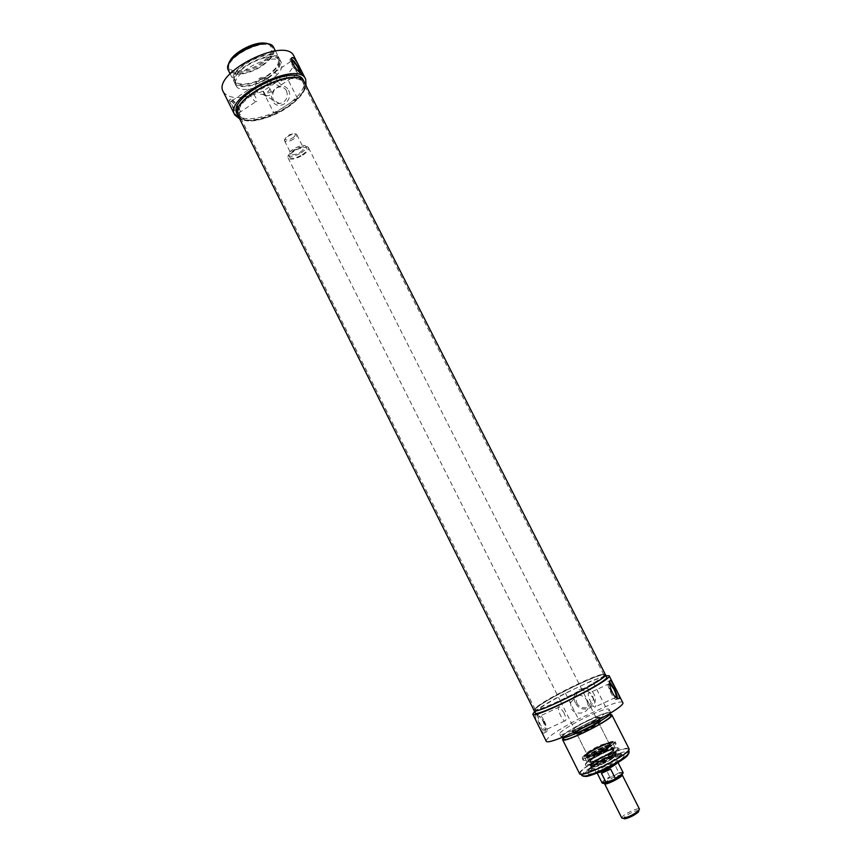 <?xml version="1.0" encoding="UTF-8"?>
<svg xmlns="http://www.w3.org/2000/svg" width="862" height="862" viewBox="0 0 862 862"><rect width="100%" height="100%" fill="white"/><g stroke="black" fill="none" stroke-linecap="round" stroke-linejoin="round"><path stroke-width="0.65" stroke-dasharray="4.31 3.23" d="M264.612 78.657L264.882 78.905C263.427 81.05 261.401 82.062 258.815 81.955C259.236 79.002 261.164 77.903 264.612 78.657M265.755 95.445C269.192 96.167 271.121 95.057 271.552 92.148L271.239 91.814C268.47 92.428 266.552 93.559 265.474 95.208L265.755 95.445M229.357 62.344L228.699 65.695C228.581 74.154 247.286 72.634 260.421 63.443C270.668 55.944 273.793 49.802 269.784 45.029L266.703 43.553M286.561 90.866C285.214 88.387 283.178 87.105 280.473 87.008C270.636 86.609 269.709 104.334 279.6 103.559C286.119 101.867 288.436 97.632 286.561 90.866M269.838 81.254C271.756 88.215 269.386 92.579 262.705 94.335C252.566 95.165 253.514 76.912 263.6 77.289C266.369 77.386 268.448 78.711 269.838 81.254M239.334 108.957C236.371 103.537 233.537 100.24 230.833 99.055C226.318 97.772 235.66 114.312 239.722 114.808C241.317 114.861 241.188 112.911 239.334 108.957M232.147 105.358C234.453 109.56 236.651 112.125 238.731 113.03C239.959 113.062 239.862 111.554 238.429 108.504C236.134 104.302 233.936 101.748 231.856 100.843C230.628 100.789 230.725 102.298 232.147 105.358M237.309 115.777L237.944 115.982C239.895 115.799 240.035 113.665 238.375 109.593C235.574 105.056 232.686 102.028 229.712 100.498L229.066 100.24C225.995 98.257 233.451 113.407 237.309 115.777M255.497 97.158C253.191 92.945 251.025 90.359 248.989 89.4C245.595 88.323 252.835 101.177 255.885 101.641C257.081 101.716 256.951 100.218 255.497 97.158M291.507 59.069L291.011 58.831C286.949 57.172 296.409 74.003 300.019 74.854L300.763 72.968M291.625 60.631C291.044 61.008 291.388 62.473 292.649 65.038C294.987 69.305 297.11 71.977 299.006 73.033L299.685 72.128M280.937 80.241C278.609 76.007 276.476 73.378 274.515 72.343C271.271 71.158 278.555 84.099 281.454 84.681C282.585 84.799 282.413 83.323 280.937 80.241M269.537 44.479L272.166 46.968C273.868 52.054 270.172 57.829 261.089 64.305C248.935 72.731 231.63 75.263 228.839 68.766L228.408 65.167M261.703 65.523C270.797 59.047 274.493 53.272 272.791 48.207C267.737 35.17 222.019 58.163 229.464 70.005C232.244 76.492 249.549 73.949 261.703 65.523M288.598 90.37C294.071 101.016 277.833 111.672 272.575 100.951C267.134 90.381 283.253 79.66 288.598 90.37M223.312 91.868C229.529 99.701 242.728 99.464 262.921 91.178L286.033 75.824C293.608 68.13 296.269 61.622 294.017 56.31M306.01 85.64C304.846 89.583 301.969 93.775 297.379 98.236L286.033 75.824M297.379 98.236L274.138 113.504C259.677 119.786 248.202 121.617 239.711 118.988M262.921 91.178L274.138 113.504M238.505 116.575C243.515 124.871 268.782 120.098 286.83 107.922C300.224 98.71 306.215 90.478 304.782 83.226M237.072 113.806C240.821 122.361 263.794 119.258 282.111 108.256L289.341 103.515C301 94.54 305.698 86.836 303.424 80.425M228.441 70.49C231.361 77.278 249.463 74.617 262.177 65.803C271.702 59.036 275.571 52.991 273.793 47.679M267.382 76.125C276.928 69.369 280.84 63.389 279.105 58.174C273.954 44.77 226.016 68.874 233.699 81.017C236.544 87.676 254.635 84.918 267.382 76.125M266.908 75.845C276.023 69.391 279.762 63.68 278.114 58.702C273.179 45.891 227.385 68.917 234.712 80.522C237.438 86.89 254.721 84.25 266.908 75.845M267.856 77.731C276.982 71.277 280.721 65.577 279.072 60.609C274.159 47.841 228.365 70.878 235.671 82.44C238.386 88.786 255.658 86.125 267.856 77.731M268.33 78C277.876 71.255 281.799 65.286 280.075 60.081C274.946 46.72 226.997 70.835 234.658 82.935C237.492 89.573 255.572 86.782 268.33 78M269.752 80.823C279.31 74.078 283.232 68.13 281.529 62.958C276.433 49.651 228.473 73.776 236.091 85.812C238.914 92.417 256.984 89.605 269.752 80.823M621.771 818.016C622.116 816.228 625.586 813.782 632.191 810.679C636.35 808.933 638.774 808.416 639.464 809.127M638.774 810.657C637.88 810.302 635.811 810.808 632.579 812.176C627.288 814.633 624.239 816.702 623.42 818.383M292.552 137.985C294.923 136.336 295.785 135.022 295.149 134.041C290.666 133.524 287.305 135.215 285.042 139.116C286.055 140.581 288.554 140.204 292.552 137.985M293.5 139.181C289.104 141.67 286.141 142.23 284.589 140.851L284.492 140.56C283.663 137.661 294.793 132.058 296.625 134.45L296.808 134.709C297.185 135.927 296.086 137.414 293.5 139.181M300.095 152.272C302.691 150.516 303.801 149.04 303.435 147.865C302.282 144.805 289.438 151.259 291.205 154.018C292.724 155.343 295.688 154.761 300.095 152.272M614.681 775.498L618.884 772.751L614.337 763.721L605.221 767.794L609.757 776.813L614.681 775.498M614.337 763.721L609.66 764.799L605.221 767.794M597.819 772.686L596.849 772.438C597.398 770.639 601.568 767.88 609.348 764.163C614.218 762.04 617.02 761.297 617.742 761.933L617.354 762.859M301.237 152.811C304.911 150.333 306.495 148.242 305.978 146.562C304.351 142.23 286.141 151.389 288.641 155.279C290.796 157.164 294.998 156.345 301.237 152.811M302.206 154.751C305.891 152.272 307.475 150.193 306.958 148.523C305.353 144.202 287.121 153.361 289.621 157.24C291.776 159.114 295.968 158.285 302.206 154.751M302.896 155.085C307.228 152.154 309.092 149.708 308.488 147.736C306.592 142.661 285.15 153.447 288.091 157.994C290.623 160.203 295.558 159.233 302.896 155.085M608.96 763.032C614.089 760.801 617.03 760.015 617.795 760.672L617.655 761.286C616.33 764.055 599.402 772.567 596.364 771.996L595.804 771.738C596.396 769.841 600.782 766.943 608.96 763.032M585.363 755.026C587.906 751.222 610.975 740.199 611.417 742.591L611.255 743.249C609.66 746.352 589.155 756.674 585.707 756.103L585.363 755.026M585.955 755.457L586.289 756.502C589.673 757.062 609.671 746.998 611.233 743.96C614.563 739.488 588.843 751.211 585.955 755.457M600.652 745.048L611.136 742.031C613.054 744.068 585.309 758.021 584.802 755.274L585.082 754.466C587.572 751.901 592.765 748.766 600.652 745.048M587.464 754.767L587.927 754.272C590.836 751.265 604.316 744.488 608.464 743.938C617.925 742.527 583.52 760.273 587.464 754.767M587.615 754.282L587.388 754.961C587.819 757.256 610.932 745.63 609.337 743.917L608.001 743.777C603.982 744.305 590.879 750.888 588.067 753.797L587.615 754.282M576.667 732.452C578.865 729.521 598.056 720.287 598.303 722.054L597.657 723.067C594.909 725.772 581.43 732.549 577.615 733.142L576.409 733.066L576.667 732.452M576.182 732.258L577.152 732.969C581.074 732.366 594.963 725.373 597.797 722.593C603.486 717.561 579.178 728.465 576.182 732.258M595.47 754.616C586.871 758.344 582.766 759.325 583.143 757.558C584.479 753.938 610.242 740.986 613.949 742.063C615.059 743.884 608.906 748.065 595.47 754.616M601.665 746.32C608.464 743.313 612.257 742.247 613.065 743.119C614.681 745.511 585.481 760.187 584.522 757.472C585.158 755.22 590.869 751.502 601.665 746.32M606.525 757.676C612.753 754.983 615.888 754.228 615.942 755.446C615.64 758.064 594.995 768.441 592.7 767.137C592.248 765.51 596.86 762.353 606.525 757.676M596.849 754.358C591.526 756.707 588.509 757.558 587.798 756.933C586.225 755.069 610.102 743.055 610.673 745.425C610.048 747.268 605.436 750.242 596.849 754.358M596.612 754.11C590.567 756.75 587.464 757.558 587.281 756.524C587.291 754.099 608.691 743.335 610.652 744.768C610.835 746.384 606.158 749.498 596.612 754.11M596.676 754.024C591.354 756.362 588.337 757.224 587.625 756.588C586.063 754.735 609.94 742.721 610.511 745.08C609.876 746.923 605.264 749.897 596.676 754.024M602.226 766.07C596.138 768.721 592.711 769.637 591.935 768.829C590.298 766.49 616.847 753.129 617.763 755.834C617.192 757.978 612.009 761.383 602.226 766.07M599.262 759.153C593.95 761.48 590.923 762.32 590.201 761.674L590.179 761.588C589.199 759.476 611.869 748.065 613.001 750.112L613.044 750.188C612.429 752.052 607.839 755.047 599.262 759.153M605.124 755.123C610.447 752.785 613.496 751.944 614.261 752.591L614.294 752.752C613.173 754.8 608.572 757.741 600.491 761.588C595.556 763.754 592.571 764.626 591.526 764.206L591.418 764.088C592.054 762.17 596.633 759.185 605.124 755.123M601.364 766.889C593.681 770.229 589.317 771.415 588.272 770.434C589.188 767.633 595.771 763.301 608.012 757.45C615.694 754.088 620.101 752.882 621.233 753.851C620.392 756.61 613.776 760.952 601.364 766.889M596.159 756.524C608.55 750.587 615.188 746.287 616.071 743.637L615.522 743.335C613.496 743.195 609.294 744.542 602.937 747.376C592.345 752.386 585.772 756.448 583.229 759.573L583.143 760.198C584.167 761.114 588.498 759.885 596.159 756.524M622.73 702.476C621.556 701.162 615.802 702.53 605.458 706.592L578.413 719.091C557.628 730.092 546.864 737.398 546.131 740.997M589.619 715.492C574.512 722.399 558.425 732.334 559.772 734.036C560.235 738.497 612.322 712.292 609.003 709.275C607.484 708.252 601.029 710.331 589.619 715.492M535.227 712.906C533.772 711.042 553.997 698.78 574.62 688.857L582.971 684.924C597.161 678.556 605.059 675.905 606.665 676.972M534.591 711.624C540.054 707.152 550.322 701.011 565.397 693.188L592.269 680.56L606.018 675.7M610.749 712.874L610.705 712.637C609.175 711.581 602.7 713.639 591.278 718.8C576.161 725.696 560.084 735.663 561.464 737.409L561.625 737.581M591.052 719.07C576.603 725.653 561.237 735.189 562.552 736.848C563.048 741.201 612.817 716.171 609.606 713.186C608.152 712.174 601.967 714.135 591.052 719.07M610.749 715.428C609.272 714.404 603.077 716.344 592.162 721.268C577.702 727.851 562.347 737.419 563.673 739.1M610.296 714.544C606.88 714.964 600.911 717.119 592.388 720.998C577.842 727.905 568.123 733.648 563.231 738.206M628.991 748.722C627.267 747.3 620.64 749.11 609.111 754.175C593.853 760.952 577.906 771.361 579.533 773.602M608.895 754.476C594.317 760.952 579.07 770.897 580.632 773.042C581.591 778.343 631.587 753.205 627.881 749.272C626.243 747.904 619.907 749.638 608.895 754.476M605.329 674.472C602.613 673.901 593.401 677.263 577.702 684.557C556.69 694.373 533.74 707.842 534.02 710.342M605.458 706.592L592.269 680.56M565.397 693.188L578.413 719.091M535.647 715.331C533.589 716.85 541.174 731.709 543.48 733.25L544.493 733.12C545.851 731.051 545.43 727.205 543.211 721.58C541.099 717.798 538.987 715.643 536.886 715.104L535.647 715.331M575.471 703.047C569.146 690.764 587.884 681.939 594.09 694.363C600.437 706.743 581.559 715.471 575.471 703.047M587.065 701.054L588.272 706.204C588.595 713.531 575.019 716.171 571.258 708.413L570.59 702.487C572.26 693.457 583.854 692.8 587.065 701.054M576.656 702.702C580.137 710.503 592.517 709.092 593.142 700.774C594.909 689.751 576.969 686.087 575.751 697.164L576.656 702.702M581.936 775.649C580.363 773.473 595.588 763.506 610.188 757.03C621.211 752.203 627.547 750.49 629.206 751.879M628.894 753.216C627.644 751.589 621.491 753.194 610.425 758.021C595.954 764.432 580.977 774.356 583.197 776.199M609.445 759.444C615.942 756.567 620.403 755.155 622.806 755.187C632.363 755.845 583.251 780.552 588.401 772.492C591.461 768.936 598.476 764.594 609.445 759.444M608.066 757.569C597.872 762.353 591.354 766.383 588.52 769.658L588.326 770.542C589.058 774.248 623.84 756.75 621.297 753.959L620.468 753.593C618.237 753.56 614.11 754.886 608.066 757.569M601.881 745.285C609.542 741.891 613.916 740.641 615.005 741.514C617.429 744.078 582.701 761.545 582.076 758.075C583.068 755.403 589.662 751.136 601.881 745.285M601.342 745.996C606.428 743.734 609.876 742.591 611.686 742.57C618.787 742.893 580.934 761.922 584.899 756.049C587.291 753.399 592.765 750.048 601.342 745.996M563.748 712.281C566.248 717.927 566.593 720.826 564.772 720.977C561.334 719.986 555.861 705.235 559.535 706.915L563.748 712.281M543.847 721.548C546.314 727.183 546.594 730.092 544.698 730.276L540.452 724.953C537.985 719.307 537.705 716.397 539.601 716.236L543.847 721.548M544.331 721.052C547.532 728.336 547.898 732.097 545.441 732.344C540.851 731.138 533.966 712.087 538.847 714.189C540.528 714.932 542.349 717.216 544.331 721.052M593.422 698.468C595.998 704.135 596.429 707.012 594.715 707.109C591.451 706.021 585.751 691.249 589.263 693.026L593.422 698.468M616.061 697.455L615.285 697.573L611.147 692.067C608.604 686.518 608.076 683.641 609.585 683.437M617.375 698.371L616.093 699.653C612.009 698.155 604.456 679.03 608.863 681.422L609.617 681.928M589.867 724.005C595.707 721.375 599.015 720.341 599.78 720.901C601.461 722.55 574.943 735.889 574.609 733.562L574.9 732.851C577.346 730.534 582.335 727.582 589.867 724.005M588.186 720.664C594.026 718.035 597.323 716.99 598.077 717.529C599.726 719.134 573.23 732.463 572.918 730.179C573.758 728.347 578.855 725.179 588.186 720.664M588.304 720.535C594.392 717.787 597.829 716.688 598.627 717.249C600.351 718.93 572.691 732.84 572.368 730.459C573.252 728.552 578.564 725.244 588.304 720.535M590.265 724.425C582.41 728.153 577.206 731.235 574.652 733.659L574.34 734.402C574.695 736.838 602.366 722.916 600.609 721.182L590.265 724.425M574.685 732.959C576.969 729.898 596.342 720.244 599.478 720.589C605.63 720.589 570.881 738.066 574.534 733.131L574.685 732.959M598.605 761.642C610.889 756.211 622.558 748.022 618.108 748.044L617.709 748.044C612.343 747.925 588.8 759.767 585.707 764.131L585.47 764.465C584.641 766.706 589.026 765.768 598.605 761.642M598.422 761.027C590.75 764.378 586.397 765.585 585.373 764.648L585.804 763.473C588.821 759.207 611.88 747.613 617.117 747.731L618.313 748.076C617.451 750.77 610.813 755.09 598.422 761.027M605.07 751.621C611.115 748.927 615.242 747.58 617.451 747.591L618.248 747.936C617.375 750.63 610.749 754.95 598.357 760.887C590.686 764.238 586.332 765.445 585.298 764.508L585.503 763.657C588.347 760.435 594.866 756.416 605.07 751.621M536.261 707.519L535.14 709.297C535.097 714.469 608.033 677.791 603.831 674.752L603.497 674.526C599.51 672.295 544.094 699.524 536.261 707.519M536.401 708.144C544.256 700.095 599.898 672.759 603.917 675C612.86 676.185 530.938 717.389 535.28 709.523L536.401 708.144M243.084 118.956C258.988 128.19 310.794 98.602 303.693 84.153L303.446 83.603C296.83 65.781 229.26 99.755 239.604 115.702L243.084 118.956M605.426 674.655C604.865 670.28 543.868 699.912 535.291 708.661L534.117 710.525M242.728 118.557L239.528 115.831C227.126 99.97 298.274 64.187 303.586 83.614C310.719 98.128 258.708 127.835 242.728 118.557M238.127 115.81L241.769 119.193C258.665 128.955 313.402 97.061 304.394 82.472M621.793 774.626L615.059 776.64C609.477 779.248 605.997 781.457 604.618 783.267M622.418 773.99C623.345 772.557 621.793 772.535 617.785 773.925M611.417 776.759C605.814 779.754 602.969 781.866 602.883 783.116M607.096 782.599L607.732 782.384M602.053 782.836C602.01 781.705 604.574 779.701 609.757 776.813M618.884 772.751L622.967 772.309M606.439 757.806C620.726 751.244 616.265 757.881 601.87 764.26C587.378 770.843 592.485 763.958 606.439 757.806M596.881 754.325C582.669 760.747 587.679 754.293 601.536 748.054C615.554 741.665 611.158 747.882 596.881 754.325M621.297 753.959L621.233 753.851C620.457 756.814 613.873 761.221 601.504 767.061C581.01 776.231 588.261 766.577 608.076 757.741C628.193 748.615 622.213 757.773 601.525 767.051C593.853 770.434 589.446 771.555 588.272 770.434L588.326 770.542M603.993 751.125C610.662 748.194 614.39 747.171 615.188 748.044C614.24 750.393 608.594 754.034 598.271 758.969C591.903 761.76 588.218 762.816 587.205 762.116C587.809 759.864 593.401 756.2 603.993 751.125M598.551 758.775C591.914 761.663 588.487 762.536 588.283 761.372C588.293 758.646 611.751 746.848 613.949 748.464C614.175 750.263 609.046 753.711 598.551 758.775M597.14 754.616C591.828 756.933 588.918 757.741 588.412 757.008C587.485 755.015 609.315 744.046 610.371 745.964C610.037 747.645 605.62 750.533 597.14 754.616M601.73 763.754C596.989 765.833 594.112 766.674 593.099 766.264C590.254 764.777 615.5 752.084 615.005 755.241C613.938 757.224 609.509 760.058 601.73 763.754M605.846 755.952C612.343 753.129 615.63 752.343 615.683 753.593C614.089 755.899 609.154 759.013 600.868 762.935C595.89 765.133 592.722 766.092 591.375 765.822C590.912 764.131 595.739 760.844 605.846 755.952M600.792 763.182C594.758 765.812 591.354 766.738 590.589 765.952C588.983 763.667 615.371 750.403 616.255 753.043C615.673 755.144 610.522 758.528 600.792 763.182M271.552 92.148L264.882 78.905M265.474 95.208L258.815 81.955M262.705 94.335L279.6 103.559M263.6 77.289L280.473 87.008M237.944 115.982L239.722 114.808M229.066 100.229L230.833 99.055M238.731 113.03L255.885 101.641M231.856 100.843L248.989 89.4M300.019 74.854L301.851 73.636M291.011 58.831L291.615 58.422M281.454 84.681L299.006 73.033M274.515 72.343L291.679 60.89M228.699 65.695L228.311 66.643M269.784 45.029L270.787 45.277M228.839 68.766L229.464 70.005M272.166 46.968L272.791 48.207M230.057 73.723L233.699 81.017M275.42 50.901L279.105 58.174M234.712 80.522L235.671 82.44M278.114 58.702L279.072 60.609M234.658 82.935L236.091 85.812M280.075 60.081L281.529 62.958M285.042 139.116L284.492 140.56M295.149 134.041L296.625 134.45M284.589 140.851L291.205 154.018M296.808 134.709L303.435 147.865M596.849 772.438L597.107 772.977M617.742 761.933L618 762.471M288.641 155.279L289.621 157.24M305.978 146.562L306.958 148.523M288.091 157.994L560.472 701.259M560.472 701.269L595.804 771.738M308.488 147.736L617.795 760.672M617.612 762.514L617.655 761.286M597.388 772.686L596.364 771.996M611.233 743.96L611.255 743.249M586.289 756.502L585.707 756.103M584.802 755.274L585.082 755.845M611.136 742.031L611.417 742.591M576.409 733.066L587.388 754.961M598.303 722.054L609.337 743.917M613.065 743.119L615.188 748.044L613.604 750.64C610.199 753.41 605.189 756.319 598.584 759.368C587.205 764.141 587.992 762.385 587.205 762.116L584.522 757.472M587.281 756.524L588.283 761.372C587.097 761.437 591.267 758.775 600.792 753.377C614.046 747.3 612.925 748.852 613.949 748.464L610.652 744.768M613.001 750.112L610.371 745.964C610.77 746.718 606.288 749.498 596.924 754.315C587.356 758.301 588.52 756.911 588.412 757.008L590.179 761.588M590.201 761.674L591.418 764.088M613.044 750.188L614.261 752.591M591.526 764.206L593.099 766.264C591.095 767.008 593.907 764.993 601.514 760.219C611.158 755.78 615.651 754.121 615.005 755.241L614.294 752.752M615.942 755.446L615.683 753.593C614.121 755.705 609.143 758.775 600.749 762.816C591.838 766.598 591.235 765.801 591.375 765.822L592.7 767.137M591.935 768.829L590.589 765.952C588.821 765.962 591.731 763.624 599.316 758.948C611.395 753.162 617.041 751.201 616.255 753.043L617.763 755.834M583.143 757.558L583.229 759.573M613.949 742.063L615.522 743.335M610.705 712.637L609.003 709.275M561.464 737.409L559.772 734.036M610.059 714.07L609.606 713.186M562.994 737.743L562.552 736.848M588.272 706.204L593.142 700.774M570.59 702.487L575.751 697.164M628.452 750.393L627.881 749.272M581.193 774.162L580.632 773.042M588.52 769.658L588.401 772.492M620.468 753.593L622.806 755.187M584.964 754.627L584.899 756.049M610.522 741.773L611.686 742.57M559.535 706.915L539.601 716.236M564.772 720.977L544.698 730.276M538.847 714.189L536.886 715.104M545.441 732.344L543.48 733.25M609.585 683.523L589.263 693.026M615.285 697.573L594.715 707.109M609.822 680.98L608.863 681.422M618.129 698.705L616.093 699.653M582.076 758.075L583.143 760.198M615.005 741.514L616.071 743.637M572.918 730.179L574.609 733.562M598.077 717.529L599.78 720.901M572.368 730.459L574.34 734.402M598.627 717.249L600.609 721.182M574.534 733.131L574.501 733.842M599.478 720.589L600.06 720.988M585.804 763.473L585.707 764.131M617.117 747.731L617.709 748.044M585.503 763.657L585.47 764.465M617.451 747.591L618.108 748.044M535.151 708.898L535.28 709.523M603.831 674.752L303.446 83.603M535.14 709.297L239.604 115.702M303.693 84.153L303.586 83.614"/><path stroke-width="1.29" d="M266.703 43.553C256.553 40.223 232.74 52.205 229.357 62.344M300.763 72.968L299.233 69.165C296.582 64.262 294.007 60.9 291.507 59.069M299.685 72.128L298.392 68.648C296.065 64.391 293.942 61.719 292.035 60.652L291.625 60.631M293.468 57.894C295.677 59.995 297.918 63.529 300.213 68.507C302.357 72.354 302.896 74.057 301.851 73.636L301.323 73.345C296.485 71.546 287.897 56.817 292.832 57.614L293.468 57.894M228.408 65.167C229.314 53.843 259.904 38.445 269.537 44.479M304.782 83.226L304.448 82.45C297.573 63.896 227.309 99.238 238.074 115.831L238.505 116.575M238.074 115.831L237.072 113.806C226.264 97.147 296.517 61.816 303.424 80.425L304.448 82.45M275.42 50.901L273.793 47.679C268.513 34.027 220.65 58.11 228.441 70.49L230.057 73.723M239.711 118.988L234.755 114.894C223.183 97.104 298.317 59.316 305.676 79.218L306.01 85.64M305.676 79.218L294.017 56.31C286.238 35.579 211.33 73.248 223.312 91.868L234.755 114.894M639.464 809.127L638.828 810.474C634.249 814.288 629.044 816.907 623.237 818.318L621.771 818.016L604.564 783.709C605.059 785.832 623.592 776.511 622.181 774.841L639.464 809.127M623.42 818.383L624.745 818.868C629.82 817.639 634.367 815.355 638.386 812.015L638.774 810.657M614.186 779.517L606.04 782.427L601.439 773.268L610.684 769.141L615.306 778.311L614.186 779.517M617.354 762.859C615.209 765.671 601.353 772.643 597.819 772.686M610.684 769.141L601.439 773.268M532.781 714.156L546.131 740.997C546.648 748.044 628.107 707.066 622.73 702.476L609.132 675.754C613.916 679.213 532.738 720.05 532.781 714.156L534.591 711.624M605.48 674.634L606.665 676.972C611.115 680.226 535.216 718.402 535.227 712.906L534.063 710.557C534.009 715.956 609.876 677.801 605.48 674.634L605.329 674.472M606.018 675.7L609.132 675.754M561.625 737.581C563.963 740.9 612.02 716.731 610.749 712.874M562.994 737.743L563.673 739.1C564.201 743.507 613.992 718.477 610.749 715.428L610.059 714.07M563.231 738.206L562.584 739.661C563.123 744.272 615.242 718.068 611.848 714.889L610.296 714.544M562.584 739.661L579.533 773.602C580.535 779.162 632.87 752.838 628.991 748.722L611.848 714.889M619.25 698.532L618.129 698.705C613.313 698.285 607.408 682.316 610.081 680.495L610.889 680.474L615.349 687.984C618.345 693.371 619.649 696.884 619.25 698.532M628.452 750.393L629.206 751.879L627.665 754.649C621.621 761.071 593.843 775.035 585.082 776.059L581.936 775.649L581.193 774.162M583.197 776.199L586.149 776.457C594.651 775.477 621.491 761.976 627.342 755.748L628.894 753.216M609.585 683.437L613.809 688.975C615.834 693.188 616.589 696.011 616.061 697.455M609.617 681.928L614.197 688.522C616.233 692.671 617.3 695.957 617.375 698.371M534.117 710.525C534.063 715.923 609.811 677.823 605.426 674.655L304.394 82.472C297.541 63.95 227.374 99.238 238.127 115.81L534.117 710.525M604.618 783.267L609.876 781.565M614.66 779.27L622.418 773.99M602.883 783.116L607.096 782.599M606.04 782.427L602.053 782.836C602.689 783.612 604.316 783.536 606.934 782.631M618 762.471L622.967 772.309C623.043 773.408 620.489 775.412 615.306 778.311M291.615 58.422L292.832 57.614M638.386 812.015L638.828 810.474M624.745 818.868L623.237 818.318M622.181 774.841L612.354 780.455M597.107 772.977L602.053 782.836M614.789 779.183C621.168 775.52 623.894 773.225 622.967 772.309M627.342 755.748L627.665 754.649M586.149 776.457L585.082 776.059M610.889 680.474L609.822 680.98"/></g></svg>
